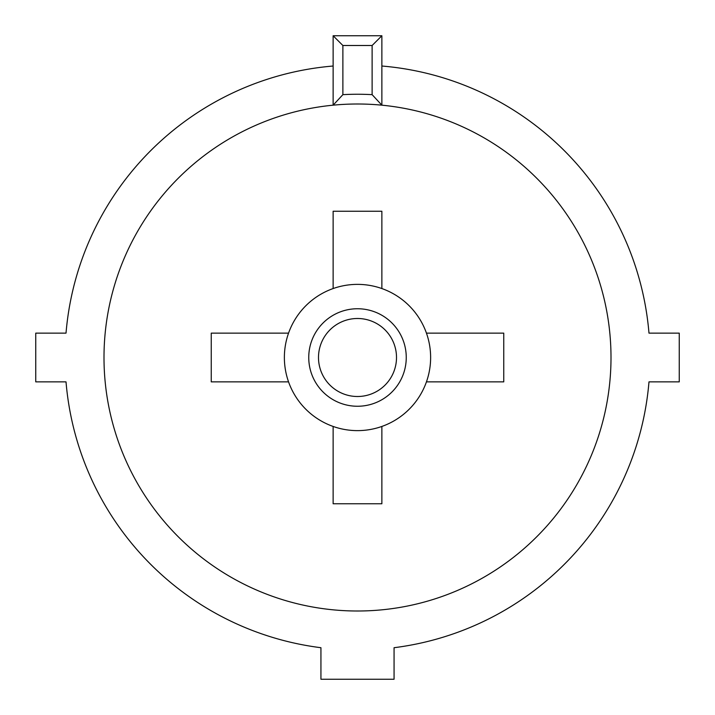 <?xml version="1.0" encoding="UTF-8"?>
<svg xmlns="http://www.w3.org/2000/svg" width="715" height="715" viewBox="0 0 715 715"><rect width="100%" height="100%" fill="white"/><g stroke="black" fill="none" stroke-linecap="round" stroke-linejoin="round"><path stroke-width="1.07" d="M308.746 357.5A48.754 48.754 0 0 1 357.5 308.746A48.754 48.754 0 0 1 406.254 357.5A48.754 48.754 0 0 1 357.5 406.254A48.754 48.754 0 0 1 308.746 357.5A48.754 48.754 0 0 0 357.5 406.254A48.754 48.754 0 0 0 406.254 357.5M430.627 357.5A73.127 73.127 0 0 0 357.5 284.373A73.127 73.127 0 0 0 284.373 357.5A73.127 73.127 0 0 0 357.5 430.627A73.127 73.127 0 0 0 430.627 357.5M103.997 357.5A253.503 253.503 0 0 0 357.5 611.003A253.503 253.503 0 0 0 611.003 357.5A253.503 253.503 0 0 0 381.873 105.177L372.122 94.657L372.122 45.501L342.878 45.501L333.127 35.75L381.873 35.75L381.873 105.177A253.503 253.503 0 0 0 103.997 357.5M333.127 66.021A292.498 292.498 0 0 0 66.021 333.127L35.75 333.127L35.75 381.873L66.021 381.873A292.498 292.498 0 0 0 320.937 647.71L320.937 679.25L394.063 679.25L394.063 647.71A292.498 292.498 0 0 0 648.979 381.873L679.25 381.873L679.25 333.127L648.979 333.127A292.498 292.498 0 0 0 381.873 66.021M342.878 45.501L342.878 94.657L333.127 105.177L333.127 35.75M288.556 381.873L211.247 381.873L211.247 333.127L288.556 333.127M333.127 288.556L333.127 211.247L381.873 211.247L381.873 288.556M426.444 333.127L503.753 333.127L503.753 381.873L426.444 381.873M381.873 426.444L381.873 503.753L333.127 503.753L333.127 426.444M381.873 35.75L372.122 45.501M396.503 357.5A39.003 39.003 0 0 0 357.5 318.497A39.003 39.003 0 0 0 318.497 357.5A39.003 39.003 0 0 0 357.5 396.503A39.003 39.003 0 0 0 396.503 357.5M381.873 105.177A253.503 253.503 0 0 0 333.127 105.177M342.878 94.657A263.254 263.254 0 0 1 372.122 94.657"/></g></svg>
